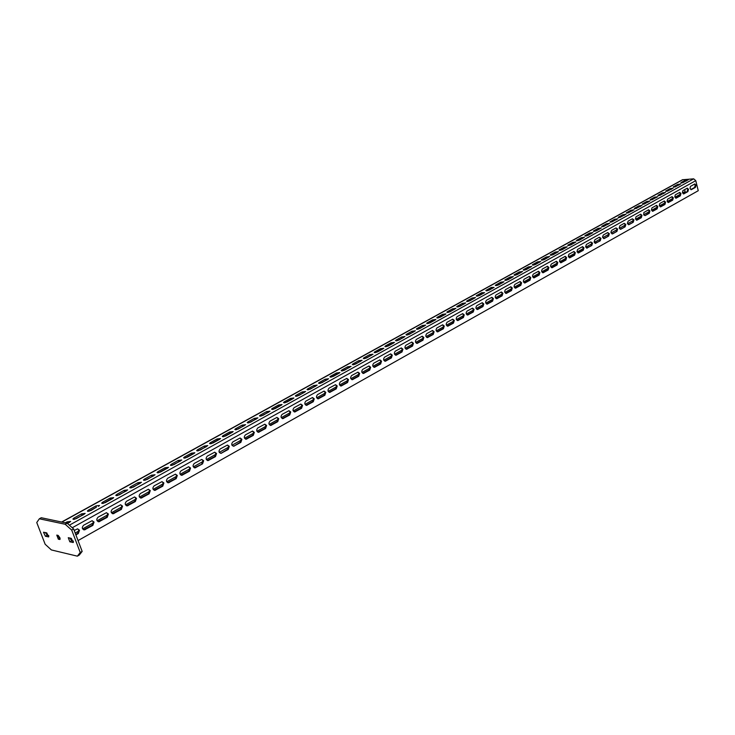 <?xml version="1.0" encoding="UTF-8"?>
<svg xmlns="http://www.w3.org/2000/svg" width="735" height="735" viewBox="0 0 735 735"><rect width="100%" height="100%" fill="white"/><g stroke="black" fill="none" stroke-linecap="round" stroke-linejoin="round"><path stroke-width="1.1" d="M67.142 523.191L41.27 517.734L39.35 518.781L65.194 524.266L67.142 523.191L73.647 528.998L71.699 530.082L80.234 552.509L77.359 556.165L51.367 549.936L45.147 544.249L36.75 522.53L39.35 518.781M77.359 556.165L79.279 555.063L82.164 551.406L73.647 528.998M48.767 535.53L47.297 535.199L45.276 532.535M60.049 538.057L58.221 535.466M73.399 541.107L71.773 540.739L69.687 538.002M82.164 551.406L80.234 552.509M65.194 524.266L71.699 530.082M46.737 532.857L48.629 536.89L45.395 536.256L43.503 532.241L46.737 532.857M56.779 535.108L58.001 535.383L59.912 539.453L58.35 539.205L56.779 535.108M68.263 537.689L71.304 538.369L73.243 542.485L69.843 541.824L68.263 537.689M685.121 180.314L688.254 179.818L681.556 182.96L680.867 182.776L681.216 182.473L685.121 180.314L685.36 181.269L682.65 182.776M677.596 184.476L680.729 183.98L673.986 187.149L673.297 186.956L673.655 186.653L677.596 184.476L677.835 185.431L675.079 186.966M669.998 188.674L673.141 188.178L666.333 191.376L665.653 191.183L666.02 190.87L669.998 188.674L670.237 189.639L667.426 191.192M662.327 192.91L665.469 192.423L658.606 195.648L657.935 195.455L658.303 195.133L662.327 192.91L662.566 193.884L659.708 195.464M654.573 197.2L657.733 196.704L650.806 199.966L650.135 199.764L650.512 199.442L654.573 197.2L654.821 198.165L651.908 199.782M646.745 201.519L649.905 201.032L642.932 204.321L642.261 204.119L642.647 203.788L646.745 201.519L646.993 202.502L644.035 204.137M638.844 205.892L642.013 205.405L634.976 208.722L634.314 208.51L634.7 208.18L638.844 205.892L639.092 206.875L636.078 208.538M630.86 210.302L634.039 209.815L626.937 213.168L626.284 212.957L626.679 212.617L630.86 210.302L631.117 211.285L628.048 212.985M622.793 214.758L625.981 214.271L618.824 217.652L618.172 217.441L618.567 217.091L622.793 214.758L623.05 215.75L619.936 217.477M614.653 219.26L617.841 218.773L610.62 222.19L609.976 221.97L610.381 221.621L614.653 219.26L614.91 220.252L611.74 222.007M606.421 223.807L609.618 223.321L602.342 226.775L601.689 226.545L602.112 226.187L606.421 223.807L606.687 224.809L603.453 226.591M598.106 228.401L601.313 227.914L596.544 230.689L593.972 231.396L593.329 231.176L593.751 230.808L598.106 228.401L598.373 229.403L595.093 231.222M589.709 233.041L592.924 232.563L588.101 235.365L585.519 236.073L584.876 235.843L585.308 235.476L589.709 233.041L589.984 234.052L586.64 235.898M581.229 237.727L584.444 237.249L579.566 240.079L576.975 240.795L576.341 240.565L576.782 240.189L581.229 237.727L581.504 238.737L578.096 240.621M568.164 244.948L572.657 242.467L575.882 241.99L570.948 244.856L568.339 245.573L568.164 244.948L567.714 245.334L568.339 245.573M559.454 249.762L563.993 247.254L567.227 246.776L562.238 249.67L559.62 250.396L559.454 249.762L559.004 250.157L559.62 250.396M553.437 254.549L550.809 255.275L550.193 255.027L550.653 254.622L555.247 252.087L558.49 251.609L553.437 254.549M546.399 256.974L549.651 256.497L544.543 259.464L541.897 260.199L541.291 259.942L541.768 259.538L546.399 256.974L546.684 258.003L543.036 260.025M537.46 261.917L540.721 261.44L535.558 264.444L532.903 265.179L532.296 264.922L532.774 264.508L537.46 261.917L537.754 262.946L534.042 265.004M528.428 266.906L531.69 266.428L526.471 269.469L523.807 270.204L523.201 269.947L523.697 269.524L528.428 266.906L528.722 267.944L524.946 270.039M514.518 274.596L519.305 271.95L522.576 271.481L517.293 274.55L514.61 275.294L514.013 275.028L514.518 274.596L514.711 275.285M505.239 279.723L510.072 277.049L513.352 276.581L508.014 279.686L505.312 280.43L504.724 280.164L505.239 279.723L505.441 280.43M495.859 284.914L500.746 282.203L504.035 281.735L498.633 284.886L495.923 285.63L495.335 285.355L495.859 284.914L496.061 285.621M493.194 287.89L491.623 288.469L491.32 287.422L494.085 287.394L489.142 290.132L486.423 290.876L485.844 290.61L486.377 290.15L486.588 290.876M483.676 293.164L482.096 293.743L481.783 292.686L484.558 292.677L479.56 295.442L476.822 296.187L476.252 295.911L476.795 295.442L477.006 296.187M467.102 300.799L472.155 298.015L475.462 297.537L469.858 300.808L467.111 301.561L466.55 301.276L467.102 300.799L467.322 301.552M457.299 306.219L462.407 303.399L465.724 302.921L460.064 306.229L457.299 306.991L456.738 306.697L457.299 306.219L457.528 306.982M447.394 311.695L452.558 308.838L455.884 308.369L450.151 311.713L447.376 312.476L446.816 312.182L447.394 311.695L447.624 312.467M444.546 314.819L442.92 315.425L442.599 314.341L445.924 313.873L445.355 314.369L440.127 317.263L437.334 318.025L436.792 317.731L437.371 317.226L437.61 318.016M434.486 320.387L432.851 320.993L432.52 319.909L435.864 319.44L435.276 319.945L429.993 322.876L427.182 323.639L426.649 323.345L427.237 322.83L427.485 323.63M416.993 328.49L422.34 325.541L425.684 325.072L419.74 328.545L416.92 329.317L416.387 329.014L416.993 328.49L417.241 329.308M406.63 334.223L412.032 331.237L415.385 330.768L409.367 334.287L406.538 335.059L406.014 334.756L406.63 334.223L406.887 335.05M396.147 340.011L401.613 336.988L404.976 336.529L398.885 340.094L396.036 340.865L395.513 340.553L396.147 340.011L396.413 340.856M393.096 343.291L391.415 343.925L391.075 342.813L394.447 342.354L393.804 342.905L388.273 345.964L385.416 346.745L384.901 346.424L385.544 345.873L385.811 346.727M382.457 349.189L380.758 349.823L380.418 348.712L383.789 348.243L383.137 348.803L377.542 351.9L374.666 352.69L374.161 352.368L374.822 351.799L375.089 352.671M363.972 357.798L369.631 354.665L373.012 354.206L366.691 357.917L363.797 358.698L363.292 358.377L363.972 357.798L364.248 358.68M352.993 363.862L358.717 360.701L362.107 360.242L355.703 363.99L352.8 364.781L352.304 364.45L352.993 363.862L353.278 364.762M341.885 369.999L347.673 366.802L351.073 366.342L344.586 370.146L341.665 370.936L341.178 370.605L341.885 369.999L342.179 370.918M338.614 373.454L336.869 374.106L336.501 372.976L339.91 372.516L339.212 373.123L333.341 376.366L330.41 377.165L329.923 376.825L330.64 376.21L330.943 377.147M321.958 382.669L319.008 383.468L318.54 383.128L319.266 382.503L325.201 379.223L328.618 378.764L321.958 382.669M310.446 389.045L307.478 389.853L307.01 389.504L307.763 388.861L313.762 385.544L317.189 385.085L310.446 389.045M298.787 395.494L295.801 396.303L295.341 395.954L296.113 395.301L302.186 391.939L305.622 391.489L298.787 395.494M292.649 398.894L290.849 399.574L290.463 398.416L293.908 397.957L293.136 398.618L286.99 402.027L283.986 402.844L283.535 402.486L284.316 401.815L284.647 402.808M280.807 405.444L278.997 406.133L278.611 404.967L282.056 404.516L281.275 405.196L275.037 408.642L272.023 409.459L271.582 409.092L272.382 408.412L272.722 409.423M260.3 415.091L266.603 411.609L270.057 411.15L262.946 415.33L259.924 416.157L259.483 415.789L260.3 415.091L260.649 416.111M250.708 422.111L247.658 422.928L247.236 422.561L248.062 421.844L254.448 418.325L257.911 417.866L250.708 422.111M238.315 428.974L235.246 429.8L234.832 429.424L235.678 428.689L242.146 425.124L245.619 424.674L238.315 428.974M231.966 432.483L230.092 433.191L229.678 432.005L233.17 431.555L232.306 432.29L225.764 435.919L222.687 436.746L222.273 436.369L223.146 435.625L223.513 436.7M219.37 439.456L217.477 440.164L217.064 438.979L220.564 438.529L219.682 439.282L213.058 442.948L209.953 443.784L209.548 443.407L210.44 442.635L210.826 443.738M197.586 449.746L204.293 446.044L207.794 445.585L200.186 450.077L197.072 450.913L196.677 450.527L197.586 449.746L197.972 450.858M193.7 453.66L191.78 454.386L191.357 453.192L194.867 452.742L193.948 453.523L187.149 457.289L184.016 458.135L183.631 457.74L184.558 456.94L184.963 458.07M171.365 464.235L178.247 460.432L181.775 459.981L173.947 464.594L170.796 465.448L170.419 465.053L171.365 464.235L171.779 465.384M167.369 468.241L165.412 468.976L164.98 467.763L168.508 467.313L167.543 468.14L160.57 471.999L157.4 472.853L157.033 472.449L158.007 471.622L158.429 472.789M144.473 479.101L151.529 475.196L155.067 474.746L147.018 479.505L143.83 480.359L143.472 479.955L144.473 479.101L144.905 480.286M130.756 486.68L137.914 482.72L141.46 482.27L133.292 487.103L130.086 487.957L129.737 487.553L130.756 486.68L131.197 487.884M116.865 494.361L124.114 490.355L127.669 489.905L119.382 494.802L116.158 495.666L115.818 495.252L116.865 494.361L117.315 495.574M112.611 498.55L110.59 499.313L110.131 498.082L113.695 497.632L112.639 498.532L105.289 502.602L102.046 503.466L101.715 503.052L102.781 502.134L103.24 503.374M96.423 507.15L91.002 510.503L87.741 511.376L87.419 510.963L88.512 510.026L95.954 505.91L96.423 507.15L88.953 511.284M76.523 518.515L73.252 519.397L72.93 518.974L74.051 518.01L81.594 513.848L85.186 513.397L76.523 518.515M690.781 189.602L694.593 187.462L695.227 185.192L694.492 184.09M695.402 187.407L691.258 189.676L690 188.307L690.477 186.368L694.814 183.961L696.027 185.137L695.402 187.407L694.593 187.462M683.228 193.829L687.096 191.66L687.73 189.391L686.986 188.279M687.896 191.614L683.706 193.911L682.438 192.533L682.925 190.585L687.308 188.151L688.53 189.336L687.896 191.614L687.096 191.66M675.603 198.101L679.517 195.914L680.16 193.627L679.406 192.515M680.316 195.859L676.09 198.184L674.803 196.796L675.3 194.839L679.719 192.386L680.959 193.571L680.316 195.859L679.517 195.914M667.904 202.419L671.863 200.205L672.516 197.899L671.753 196.787M672.663 200.159L668.391 202.502L667.104 201.105L667.601 199.148L672.066 196.658L673.315 197.853L672.663 200.159L671.863 200.205M660.131 206.783L664.137 204.532L664.789 202.226L664.017 201.105M664.936 204.486L660.618 206.857L659.313 205.46L659.819 203.485L664.339 200.986L665.588 202.171L664.936 204.486L664.137 204.532M652.276 211.184L656.327 208.915L656.989 206.581L656.217 205.46M657.136 208.869L652.772 211.257L651.458 209.861L651.963 207.876L656.53 205.341L657.797 206.535L657.136 208.869L656.327 208.915M645.119 215.603L649.253 213.288L649.915 210.945L648.637 209.751L643.832 212.534L643.722 214.942L645.119 215.603L648.445 213.334L649.115 210.991L648.334 209.87M636.335 220.123L640.488 217.799L641.159 215.438L640.369 214.317M641.288 217.753L636.841 220.197L635.499 218.782L636.014 216.779L640.672 214.197L641.967 215.401L641.288 217.753L640.488 217.799M632.449 222.301L633.129 219.94L632.32 218.809L628.131 221.152L627.396 223.321L628.499 224.735L633.248 222.264L629.031 224.625M632.348 218.791L633.928 219.894L633.248 222.264M624.318 226.858L625.007 224.478L624.199 223.339L619.954 225.719L619.21 227.896L620.322 229.32L625.127 226.821L620.873 229.21M624.217 223.339L625.816 224.441L625.127 226.821M616.114 231.461L616.812 229.063L615.994 227.923L611.695 230.331L610.904 232.15L612.062 233.941L616.922 231.424L612.622 233.84M615.994 227.923L617.611 229.026L616.922 231.424M607.827 236.11L608.525 233.693L607.698 232.554L603.352 234.989L602.553 236.817L603.72 238.618L608.626 236.073L604.28 238.508M607.698 232.554L609.333 233.666L608.626 236.073M599.448 240.804L600.155 238.379L599.319 237.23L594.918 239.693L594.156 241.907L595.295 243.349L600.256 240.777L595.047 243.276M599.31 237.24L600.964 238.351L600.256 240.777M590.986 245.545L591.703 243.11L590.857 241.962L586.401 244.452L585.63 246.675L586.778 248.118L591.794 245.518L586.53 248.044M590.839 241.971L592.511 243.083L591.794 245.518M577.921 252.877L582.442 250.341L583.158 247.888L582.313 246.739M583.241 250.313L578.436 252.941L577.012 251.499L577.572 249.422L582.598 246.638L583.967 247.86L583.241 250.313L582.442 250.341M569.23 257.746L573.796 255.183L574.531 252.721L573.667 251.563M574.605 255.164L569.744 257.82L568.311 256.359L568.872 254.273L573.952 251.471L575.33 252.693L574.605 255.164L573.796 255.183M560.438 262.671L565.068 260.08L565.803 257.599L564.939 256.442M565.876 260.061L560.961 262.744L559.51 261.283L560.079 259.189L565.215 256.35L566.611 257.572L565.876 260.061L565.068 260.08M551.553 267.65L556.248 265.023L556.992 262.524L556.11 261.366M557.047 265.004L552.086 267.724C550.386 266.97 550.175 265.721 551.425 263.984L556.395 261.283L557.791 262.505L557.047 265.004L556.248 265.023M542.577 272.685L547.336 270.021L548.08 267.512L547.198 266.346M548.135 270.011L543.11 272.749C541.401 271.996 541.18 270.746 542.448 268.992L547.474 266.263L548.889 267.494L548.135 270.011L547.336 270.021M533.509 277.766L538.323 275.074L539.086 272.547L538.185 271.38M539.122 275.065L534.042 277.839C532.315 277.086 532.094 275.827 533.38 274.063L538.452 271.298L539.885 272.529L539.122 275.065L538.323 275.074M524.34 282.911L529.209 280.182L529.981 277.637L529.081 276.47M530.018 280.173L524.873 282.975C523.136 282.222 522.916 280.954 524.202 279.181L529.338 276.388L530.78 277.628L530.018 280.173L529.209 280.182M515.07 288.102L520.003 285.345L520.784 282.782L519.865 281.615M520.812 285.336L515.612 288.175C513.857 287.413 513.627 286.145 514.932 284.362L520.132 281.533L521.584 282.773L520.812 285.336L520.003 285.345M505.698 293.357L510.706 290.564L511.486 287.982L510.559 286.806M511.505 290.555L506.24 293.421C504.467 292.668 504.247 291.391 505.561 289.59L510.816 286.742L512.286 287.982L511.505 290.555L510.706 290.564M496.226 298.667L501.298 295.837L502.088 293.247L501.151 292.061M502.097 295.837L496.777 298.732C494.986 297.969 494.756 296.692 496.088 294.882L501.408 291.997L502.887 293.237L502.097 295.837L501.298 295.837M486.643 304.033L491.779 301.166L492.588 298.557L491.642 297.381M492.579 301.166L487.204 304.106C485.394 303.334 485.164 302.048 486.515 300.229L491.89 297.308L493.387 298.557L492.579 301.166L491.779 301.166M476.96 309.463L482.169 306.559L482.978 303.932L482.031 302.746M482.968 306.559L477.52 309.527C475.692 308.764 475.462 307.469 476.831 305.641L482.27 302.682L483.777 303.932L482.968 306.559L482.169 306.559M467.175 314.947L472.449 312.007L473.267 309.371L472.311 308.185M473.239 312.017L467.736 315.021C465.889 314.249 465.659 312.945 467.037 311.107L472.541 308.121L474.057 309.371L473.239 312.017L472.449 312.007M457.271 320.497L462.618 317.52L463.445 314.865L462.48 313.67M463.408 317.529L457.841 320.57C455.976 319.798 455.746 318.485 457.133 316.638L462.71 313.615L464.235 314.874L463.408 317.529L462.618 317.52M447.257 326.11L452.677 323.097L453.513 320.414L452.539 319.229M453.467 323.106L447.826 326.184C445.952 325.403 445.713 324.089 447.119 322.233L452.76 319.174L454.303 320.432L453.467 323.106L452.677 323.097M437.123 331.788L442.626 328.729L443.471 326.037L442.488 324.842M443.416 328.747L437.702 331.852C435.809 331.081 435.57 329.758 436.994 327.883L442.7 324.787L444.262 326.055L443.416 328.747L442.626 328.729M426.888 337.53L432.456 334.434L433.31 331.715L432.318 330.52M433.246 334.453L427.467 337.595C425.556 336.814 425.317 335.482 426.75 333.607L432.529 330.474L434.1 331.733L433.246 334.453L432.456 334.434M416.524 343.328L422.175 340.195L423.038 337.466L422.037 336.272M422.965 340.222L417.112 343.401C415.183 342.62 414.944 341.279 416.396 339.386L422.239 336.226L423.829 337.484L422.965 340.222L422.175 340.195M406.042 349.208L411.775 346.029L412.647 343.282L411.637 342.078M412.565 346.056L406.639 349.272C404.691 348.491 404.443 347.14 405.913 345.239L411.839 342.032L413.438 343.3L412.565 346.056L411.775 346.029M395.439 355.143L401.255 351.927L402.137 349.162L401.117 347.958M402.036 351.955L396.046 355.216C394.07 354.426 393.831 353.076 395.32 351.165L401.31 347.921L402.927 349.189L402.036 351.955L401.255 351.927M384.717 361.151L390.607 357.899L391.498 355.106L390.478 353.902M391.397 357.927L385.324 361.225C383.33 360.435 383.091 359.075 384.589 357.146L390.662 353.866L392.288 355.143L391.397 357.927L390.607 357.899M373.867 367.234L379.839 363.935L380.748 361.124L379.71 359.92M380.629 363.972L374.483 367.307C372.47 366.508 372.222 365.148 373.748 363.209L379.885 359.884L381.529 361.161L380.629 363.972L379.839 363.935M362.879 373.38L368.952 370.036L369.861 367.215L368.823 366.012M369.733 370.082L363.503 373.454C361.473 372.663 361.234 371.285 362.768 369.337L368.988 365.975L370.642 367.252L369.733 370.082L368.952 370.036M351.771 379.609L357.927 376.219L358.855 373.371L357.807 372.167M358.708 376.265L352.405 379.683C350.356 378.883 350.108 377.505 351.661 375.539L357.963 372.14L359.635 373.417L358.708 376.265L357.927 376.219M340.525 385.903L346.773 382.476L347.71 379.609L346.654 378.396M347.554 382.522L341.169 385.985C339.101 385.177 338.853 383.789 340.424 381.814L346.801 378.369L348.491 379.655L347.554 382.522L346.773 382.476M329.151 392.279L335.482 388.797L336.428 385.912L335.371 384.708M336.262 388.852L329.794 392.361C327.709 391.553 327.461 390.156 329.05 388.172L335.509 384.681L337.209 385.967L336.262 388.852L335.482 388.797M317.63 398.728L324.062 395.2L325.017 392.297L323.951 391.084M324.842 395.265L318.292 398.811C316.179 398.002 315.931 396.597 317.538 394.603L324.08 391.066L325.798 392.352L324.842 395.265L324.062 395.2M305.971 405.261L312.504 401.687L313.468 398.756L312.403 397.543M313.275 401.742L306.642 405.343C304.51 404.526 304.253 403.111 305.879 401.108L312.513 397.525L314.249 398.82L313.275 401.742L312.504 401.687M294.175 411.866L300.799 408.247L301.782 405.297L300.707 404.085M301.57 408.311L294.845 411.949C292.695 411.131 292.447 409.717 294.092 407.695L300.808 404.066L302.554 405.362L301.57 408.311L300.799 408.247M282.231 418.555L288.956 414.889L289.948 411.922L288.864 410.7M289.728 414.953L282.911 418.638C280.742 417.82 280.485 416.396 282.148 414.356L288.965 410.69L290.72 411.986L289.728 414.953L288.956 414.889M270.131 425.326L276.966 421.605L277.977 418.619L276.884 417.406M277.738 421.679L270.829 425.418C268.633 424.591 268.376 423.158 270.057 421.109L276.966 417.388L278.74 418.693L277.738 421.679L276.966 421.605M257.893 432.189L264.83 428.413L265.849 425.4L264.756 424.187M265.592 428.496L258.591 432.272C256.377 431.445 256.12 430.003 257.82 427.945L264.82 424.178L266.612 425.482L265.592 428.496L264.83 428.413M245.49 439.126L252.537 435.304L253.566 432.272L252.472 431.059M253.299 435.386L246.207 439.218C243.965 438.391 243.708 436.939 245.435 434.863L252.528 431.05L254.328 432.355L253.299 435.386L252.537 435.304M233.656 446.246L240.85 442.369L241.898 439.31L240.079 438.005L232.885 441.873C231.139 443.958 231.396 445.419 233.656 446.246L240.097 442.286L241.135 439.227L240.033 438.014M220.959 453.376L228.254 449.443L229.302 446.356L227.464 445.052L220.178 448.966C218.414 451.06 218.672 452.53 220.959 453.376L227.492 449.351L228.548 446.274L227.446 445.052M207.334 460.487L214.73 456.499L215.796 453.403L214.694 452.19M215.484 456.6L208.088 460.588C205.782 459.742 205.524 458.263 207.307 456.15L214.703 452.181L216.549 453.495L215.484 456.6L214.73 456.499M201.803 463.748L202.888 460.625L201.776 459.412L194.279 463.436C192.469 465.558 192.735 467.037 195.06 467.892L202.557 463.849L194.288 467.782M201.767 459.412L203.641 460.726L202.557 463.849M181.076 475.178L188.72 471.089L189.814 467.938L188.693 466.725M189.465 471.199L181.857 475.288C179.505 474.433 179.248 472.945 181.076 470.804L188.674 466.734L190.558 468.048L189.465 471.199L188.72 471.089M167.69 482.674L175.454 478.522L176.565 475.352L175.454 474.139M176.198 478.641L168.48 482.785C166.11 481.93 165.853 480.424 167.699 478.274L175.408 474.149L177.31 475.462L176.198 478.641L175.454 478.522M154.12 490.263L162.022 486.055L163.142 482.858L162.031 481.645M162.757 486.175L154.938 490.383C152.54 489.519 152.274 488.003 154.148 485.844L161.966 481.655L163.887 482.978L162.757 486.175L162.022 486.055M140.385 497.953L148.415 493.69L149.545 490.466L148.433 489.262M149.15 493.81L141.212 498.073C138.786 497.209 138.529 495.684 140.422 493.507L148.351 489.262L150.28 490.585L149.15 493.81L148.415 493.69M126.457 505.744L134.624 501.417L135.773 498.174L134.661 496.97M135.35 501.546L127.302 505.873C124.858 505 124.592 503.466 126.512 501.279L134.56 496.97L136.508 498.302L135.35 501.546L134.624 501.417M112.336 513.636L120.65 509.254L121.817 505.983L120.705 504.78M121.376 509.392L113.199 513.765C110.737 512.892 110.47 511.358 112.409 509.144L120.577 504.789L122.543 506.112L121.376 509.392L120.65 509.254M98.031 521.639L106.483 517.192L107.668 513.894L106.557 512.699M107.209 517.339L98.913 521.776C96.423 520.894 96.156 519.342 98.122 517.128L106.41 512.699L108.394 514.031L107.209 517.339L106.483 517.192M83.533 529.742L92.132 525.24L93.336 521.914L92.224 520.72M92.858 525.387L84.433 529.889C81.916 529.007 81.658 527.445 83.643 525.213L92.059 520.729L94.052 522.061L92.858 525.387L92.132 525.24M75.714 534.446L77.588 533.399L78.801 530.045L77.699 528.851M74.207 530.486L77.506 528.86L79.518 530.192L78.305 533.555L77.588 533.399M61.63 522.025L682.466 179.744L693.693 178.835L695.769 180.645L698.25 190.705L78.048 540.574M684.643 189.584L685.13 191.55L682.558 192.983M75.889 534.905L78.305 533.555M84.13 514.316L74.456 519.305M69.595 522.355L67.252 523.292M110.59 499.313L103.249 503.374M126.567 490.824L117.361 495.565M140.348 483.198L131.289 487.856M153.946 475.664L145.034 480.249M165.412 468.976L158.604 472.743M180.617 460.9L171.999 465.338M191.78 454.386L185.211 458.024M206.618 446.512L198.266 450.803M217.477 440.164L211.156 443.664M230.092 433.191L223.881 436.627M244.406 425.602L236.44 429.672M256.69 418.803L248.853 422.809M268.826 412.078L261.109 416.028M278.997 406.133L273.218 409.331M290.849 399.574L285.171 402.706M304.345 392.416L296.986 396.174M315.903 386.022L308.663 389.715M327.332 379.701L320.194 383.33M336.869 374.106L331.586 377.027M349.768 367.279L342.85 370.798M360.793 361.179L353.976 364.643M371.69 355.143L364.973 358.551M380.758 349.823L375.842 352.543M391.415 343.925L386.582 346.598M403.625 337.466L397.203 340.718M414.025 331.715L407.704 334.912M424.315 326.018L418.086 329.161M432.851 320.993L428.349 323.483M442.92 315.425L438.492 317.869M454.487 309.316L448.534 312.32M464.327 303.867L458.456 306.826M474.047 298.483L468.268 301.396M482.096 293.743L477.97 296.03M491.623 288.469L487.571 290.711M502.602 282.681L497.071 285.465M511.918 277.527L506.461 280.265M521.133 272.428L515.75 275.12M530.247 267.384L528.722 267.944M539.26 262.395L537.754 262.946M548.191 257.452L546.684 258.003M557.02 252.564L551.939 255.1M565.757 247.723L560.75 250.222M574.403 242.936L569.469 245.398M582.965 238.204L581.504 238.737M591.436 233.509L589.984 234.052M599.824 228.87L598.373 229.403M608.121 224.276L606.687 224.809M616.334 219.728L614.91 220.252M624.474 215.226L623.05 215.75M632.523 210.77L631.117 211.285M640.497 206.36L639.092 206.875M648.389 201.987L646.993 202.502M656.208 197.66L654.821 198.165M663.944 193.378L662.566 193.884M671.606 189.143L670.237 189.639M679.195 184.935L677.835 185.431M686.711 180.782L685.36 181.269M75.181 533.05L78.967 530.927M82.596 528.897L93.492 522.796M97.094 520.784L107.825 514.776M111.389 512.773L121.973 506.856M125.501 504.881L135.929 499.037M139.429 497.08L149.701 491.329M153.165 489.391L163.299 483.713M166.726 481.792L176.712 476.207M180.112 474.296L189.961 468.792M193.333 466.9L203.035 461.47M206.379 459.595L215.943 454.239M219.26 452.383L228.686 447.1M231.975 445.263L241.273 440.054M244.535 438.235L253.704 433.099M256.928 431.289L265.978 426.226M269.185 424.435L278.106 419.437M281.275 417.664L290.086 412.73M293.228 410.966L301.91 406.106M305.034 404.36L313.597 399.564M316.693 397.828L325.146 393.096M328.214 391.378L336.556 386.711M339.598 385.002L347.83 380.399M350.852 378.709L358.974 374.161M361.969 372.48L369.981 367.996M372.948 366.333L380.868 361.905M383.808 360.251L391.617 355.878M394.539 354.242L402.247 349.933M405.15 348.307L412.758 344.044M415.633 342.437L423.149 338.229M426.006 336.63L433.42 332.477M436.25 330.888L443.582 326.79M446.384 325.219L453.624 321.167M456.407 319.606L463.546 315.609M466.321 314.056L473.368 310.106M476.115 308.571L483.079 304.676M485.807 303.142L492.689 299.292M495.399 297.776L502.189 293.972M504.871 292.475L511.588 288.717M514.252 287.22L520.885 283.508M523.531 282.029L530.082 278.363M532.71 276.884L539.178 273.264M541.787 271.803L548.181 268.22M550.772 266.777L557.084 263.24M559.657 261.798L565.904 258.307M568.458 256.873L574.623 253.419M577.159 252.004L583.25 248.586M585.777 247.18L591.794 243.809M594.293 242.403L600.247 239.068M602.737 237.681L608.617 234.391M611.079 233.004L616.895 229.752M619.348 228.383L625.099 225.158M627.534 223.798L633.212 220.619M635.628 219.26L641.251 216.118M643.649 214.776L649.198 211.662M651.587 210.329L657.072 207.252M659.442 205.929L664.872 202.888M667.224 201.574L672.589 198.569M674.932 197.256L680.242 194.288M67.501 523.513L70.643 521.437L67.041 521.887L65.369 522.815M98.453 506.378L99.537 505.459L95.954 505.91M110.131 498.082L102.781 502.134M164.98 467.763L158.007 471.622M191.357 453.192L184.558 456.94M217.064 438.979L210.44 442.635M229.678 432.005L223.146 435.625M278.611 404.967L272.382 408.412M290.463 398.416L284.316 401.815M336.501 372.976L330.64 376.21M380.418 348.712L374.822 351.799M391.075 342.813L385.544 345.873M432.52 319.909L427.237 322.83M442.599 314.341L437.371 317.226M481.783 292.686L476.795 295.442M491.32 287.422L486.377 290.15M73.454 542.2L72.884 542.522M69.843 541.824L71.773 540.739M59.572 539.49L60.123 539.178M58.35 539.205L60.095 538.231M48.299 536.917L48.832 536.624M45.395 536.256L47.297 535.199M649.253 213.288L648.445 213.334M240.85 442.369L240.097 442.286M228.254 449.443L227.492 449.351M72.241 527.748L695.769 180.645M61.869 522.08L682.962 179.606M693.693 178.835L69.375 525.185M67.519 523.145L67.041 521.887M85.315 529.623L84.599 529.466M99.767 521.51L99.05 521.363M114.035 513.508L113.309 513.37M128.111 505.616L127.375 505.478M141.993 497.825L141.267 497.696M155.701 490.135L154.966 490.015M169.234 482.546L168.49 482.426M182.583 475.058L181.839 474.948M195.767 467.662L195.023 467.552M208.786 460.358L208.033 460.257M221.63 453.155L220.877 453.054M234.318 446.035L233.565 445.943M246.85 439.006L246.087 438.924M259.225 432.07L258.463 431.987M271.445 425.216L270.673 425.133M283.508 418.445L282.745 418.371M295.433 411.756L294.661 411.692M307.212 405.15L306.44 405.086M318.843 398.627L318.071 398.563M330.337 392.178L329.565 392.123M341.702 385.801L340.921 385.756M352.919 379.508L352.138 379.462M364.018 373.288L363.228 373.242M374.979 367.142L374.188 367.096M385.811 361.06L385.021 361.023M396.523 355.051L395.733 355.023M407.107 349.116L406.317 349.088M417.572 343.245L416.782 343.217M427.917 337.448L427.127 337.42M438.143 331.706L437.353 331.687M448.258 326.037L447.459 326.018M458.254 320.423L457.464 320.414M468.14 314.874L467.35 314.865M477.925 309.389L477.125 309.389M487.59 303.968L486.8 303.968M497.163 298.603L496.364 298.603M506.617 293.293L505.827 293.302M515.979 288.046L515.18 288.046M525.24 282.856L524.441 282.856M534.4 277.711L533.601 277.729M543.459 272.63L542.66 272.648M552.426 267.604L551.627 267.613M561.292 262.625L560.493 262.643M570.075 257.7L569.276 257.719M578.757 252.831L577.958 252.849M587.357 248.007L586.558 248.035M595.864 243.239L595.065 243.267M637.116 220.096L636.363 220.132M653.047 211.165L652.322 211.202M660.884 206.765L660.177 206.801M668.657 202.401L667.959 202.447M676.347 198.092L675.667 198.128M683.963 193.82L683.293 193.856M691.506 189.584L690.845 189.63M82.072 515.097L81.594 513.848M74.529 519.268L74.051 518.01M88.981 511.266L88.512 510.026M124.114 490.355L124.564 491.586M137.914 482.72L138.355 483.952M151.529 475.196L151.97 476.418M178.247 460.432L178.678 461.635M204.293 446.044L204.707 447.238M242.541 426.3L242.146 425.124M236.045 429.754L235.678 428.689M254.843 419.492L254.448 418.325M248.421 422.891L248.062 421.844M266.603 411.609L266.989 412.767M302.563 393.087L302.186 391.939M296.435 396.275L296.113 395.301M314.13 386.683L313.762 385.544M308.075 389.826L307.763 388.861M325.568 380.362L325.201 379.223M319.578 383.45L319.266 382.503M347.673 366.802L348.032 367.923M358.717 360.701L359.066 361.822M369.631 354.665L369.981 355.786M401.613 336.988L401.953 338.091M412.032 331.237L412.372 332.33M422.34 325.541L422.671 326.634M452.558 308.838L452.879 309.913M462.407 303.399L462.719 304.465M472.155 298.015L472.467 299.071M500.746 282.203L501.049 283.26M510.072 277.049L510.375 278.096M519.305 271.95L519.599 272.997M523.89 270.204L523.697 269.524M532.967 265.17L532.774 264.508M541.943 260.199L541.768 259.538M555.522 253.116L555.247 252.087M550.837 255.265L550.653 254.622M563.993 247.254L564.278 248.274M572.657 242.467L572.933 243.478M576.947 240.804L576.782 240.189M585.473 236.073L585.308 235.476M593.908 231.406L593.751 230.808M602.268 226.775L602.112 226.187M610.537 222.19L610.381 221.621M618.714 217.661L618.567 217.091M626.817 213.168L626.679 212.617M634.838 208.722L634.7 208.18M642.785 204.321L642.647 203.788M650.65 199.966L650.512 199.442M658.431 195.657L658.303 195.133M666.149 191.385L666.02 190.87M673.784 187.159L673.655 186.653M681.345 182.969L681.216 182.473M84.433 529.889L83.716 529.742M98.913 521.776L98.196 521.63M113.199 513.765L112.473 513.627M127.302 505.873L126.567 505.735M141.212 498.073L140.477 497.944M154.938 490.383L154.203 490.254M168.48 482.785L167.745 482.665M181.857 475.288L181.113 475.178M195.06 467.892L194.306 467.782M208.088 460.588L207.344 460.487M246.207 439.218L245.536 439.144M258.591 432.272L257.948 432.208M270.829 425.418L270.204 425.354M282.911 418.638L282.313 418.582M294.845 411.949L294.266 411.903M306.642 405.343L306.082 405.297M318.292 398.811L317.75 398.765M329.794 392.361L329.28 392.325M341.169 385.985L340.663 385.948M352.405 379.683L351.918 379.655M363.503 373.454L363.035 373.435M374.483 367.307L374.023 367.279"/></g></svg>

